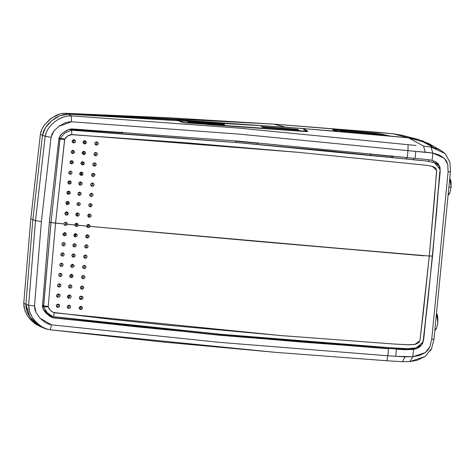 <?xml version="1.0" encoding="UTF-8"?>
<svg xmlns="http://www.w3.org/2000/svg" width="475" height="475" viewBox="0 0 475 475"><rect width="100%" height="100%" fill="white"/><g stroke="black" fill="none" stroke-linecap="round" stroke-linejoin="round"><path stroke-width="0.71" d="M87.151 227.109L88 226.812L88.671 225.851L90.078 226.421L257.533 241.407L423.676 255.758L90.084 226.409L89.407 227.382L88.273 227.673L87.21 227.175L86.741 226.094L78.209 225.281L77.532 226.254L76.392 226.545L75.329 226.047L74.854 224.96L67.26 224.242L66.577 225.203L65.437 225.494L64.368 224.99L63.893 223.921L55.605 223.113L63.893 223.903L64.434 222.632L65.758 222.205L66.975 222.882L67.26 224.23L74.854 224.96L75.394 223.689L76.712 223.262L77.924 223.933L78.209 225.281L86.741 226.094L87.281 224.823L88.593 224.39L89.799 225.061L90.084 226.409L257.539 241.395L429.293 256.025L436.614 171.279L436.121 168.72L435.035 167.58L432.256 166.321L426.027 165.223L299.179 152.433L185.743 142.767L70.728 134.621L68.661 135.399L65.96 137.311L64.594 139.585L55.605 223.096L48.23 306.452L49.133 308.928L50.576 310.591L53.289 312.455L111.091 319.331L167.568 325.197L280.63 335.516L393.906 344.007L407.461 344.779L415.411 344.298L418.974 342.558L420.043 340.136L429.293 256.025L257.533 241.407L90.078 226.421L89.407 227.382L88.273 227.673L87.21 227.175L86.741 226.106L78.203 225.298L77.532 226.254L76.392 226.545L75.329 226.047L74.854 224.978L67.254 224.248L66.577 225.203L65.437 225.494L64.368 224.99L63.893 223.903L55.605 223.096L64.707 139.11L60.076 138.207L64.921 132.905L71.6 130.192L69.95 129.408L68.483 129.598L69.481 129.42L122.758 132.852L69.95 129.408L71.6 130.192L64.921 132.905L60.076 138.207L59.969 139.003L64.594 139.585L59.969 139.003L50.979 222.532L55.605 223.096L50.979 222.532L60.076 138.207L64.707 139.11L67.699 135.945L71.826 134.52L71.6 130.192L156.144 136.248L240.297 142.874L325.66 150.652L413.541 159.784M98.177 142.999L98.254 143.646L97.078 145.077L95.802 144.958L94.964 143.984L95.071 142.708L96.063 141.9L97.856 142.429L98.254 143.646L97.654 144.774L95.802 144.958L94.887 143.331L95.481 142.203L97.339 142.019L98.177 142.999M95.309 144.572L96.247 144.204L96.847 143.076L96.425 141.835M97.274 153.651L97.345 154.298L96.17 155.729L94.893 155.61L94.056 154.636L94.163 153.36L95.154 152.552L96.948 153.081L97.345 154.298L96.746 155.426L94.893 155.61L93.979 153.983L94.578 152.855L96.437 152.677L97.274 153.651M94.4 155.224L95.338 154.856L95.938 153.728L95.522 152.487M94.846 174.438L94.923 175.091L93.735 176.516L92.459 176.397L91.622 175.417L92.156 173.648L94.014 173.464L94.923 175.091L93.735 176.516L91.942 175.987L91.55 174.77L92.732 173.345L94.014 173.464L94.846 174.438M93.124 173.304L93.433 173.856M91.966 176.011L92.904 175.643L93.438 173.868M96.104 163.994L96.182 164.647L95 166.072L93.723 165.953L92.886 164.979L92.999 163.703L93.991 162.901L95.784 163.424L96.182 164.647L95.582 165.769L93.723 165.953L92.809 164.326L93.415 163.204L95.273 163.02L96.104 163.994M93.231 165.573L94.169 165.199L94.774 164.077L94.359 162.836M93.967 184.169L94.038 184.817L92.857 186.242L91.574 186.123L90.743 185.149L90.862 183.878L91.853 183.071L93.646 183.599L94.038 184.817L93.433 185.939L91.574 186.123L90.672 184.502L91.277 183.374L93.136 183.196L93.967 184.169M91.081 185.743L92.025 185.375L92.631 184.247L92.221 183.006M93.023 194.447L93.094 195.094L91.907 196.519L90.63 196.401L89.793 195.427L90.333 193.658L92.192 193.473L93.094 195.094L91.907 196.519L90.113 195.997L89.722 194.78L90.909 193.355L92.192 193.473L93.023 194.447M91.301 193.313L91.61 193.865M90.131 196.015L91.075 195.647L91.616 193.877M89.146 206.287L88.76 205.069L89.365 203.947L90.6 203.579L92.055 204.737L91.936 206.007L90.286 206.874L89.146 206.287L88.76 205.069L89.947 203.644L91.74 204.167L92.126 205.384L90.939 206.809L89.146 206.287L90.107 205.936L90.719 204.814L90.309 203.579M90.737 214.635L91.129 215.846L90.511 216.968L89.282 217.336L88.142 216.748L87.756 215.531L88.368 214.409L90.084 214.166L91.058 215.199L90.933 216.469L89.282 217.336L88.142 216.748L87.756 215.531L88.95 214.106L90.737 214.635M88.16 216.766L89.104 216.398L89.716 215.276L89.312 214.041M88.712 235.327L89.098 236.538L88.481 237.66L87.252 238.023L86.112 237.435L85.922 235.6L87.578 234.739L89.033 235.897L88.481 237.66L86.622 237.844L85.726 236.223L86.925 234.804L88.712 235.327M86.129 237.458L87.073 237.09L87.691 235.974L87.287 234.739M87.709 245.397L88.089 246.608L87.471 247.73L86.236 248.092L85.096 247.505L84.716 246.293L85.334 245.171L87.056 244.928L88.023 245.967L87.893 247.232L86.236 248.092L85.096 247.505L84.912 245.67L86.569 244.809L87.709 245.397M85.114 247.528L86.486 246.662L86.278 244.809M86.664 255.621L87.044 256.832L86.426 257.949L85.191 258.317L84.051 257.729L83.671 256.518L84.295 255.396L86.017 255.152L86.978 256.185L86.848 257.456L85.191 258.317L84.051 257.729L83.867 255.894L85.53 255.033L86.664 255.621M84.069 257.747L85.441 256.886L85.239 255.033M85.589 265.988L85.969 267.199L85.346 268.316L84.111 268.678L82.977 268.096L82.597 266.885L83.22 265.762L84.942 265.519L85.904 266.558L85.773 267.823L84.111 268.678L82.977 268.096L82.793 266.261L84.17 265.4L85.589 265.988M82.994 268.114L84.36 267.253L84.164 265.4M84.526 276.094L84.9 277.305L84.277 278.421L83.042 278.783L81.908 278.196L81.528 276.99L82.151 275.868L83.873 275.625L84.835 276.658L84.704 277.928L83.042 278.783L81.908 278.196L81.73 276.367L83.06 275.506L84.526 276.094M81.92 278.219L83.291 277.358L83.101 275.506M81.748 288.319L80.78 288.669L80.406 287.458L81.617 286.045L83.404 286.567L83.772 287.779L82.567 289.192L80.78 288.669L80.602 286.841L81.617 286.045L83.404 286.567L83.576 288.396L82.24 289.257L80.78 288.669L82.169 287.826L81.979 285.98M80.429 308.661L79.468 309.005L79.099 307.8L80.317 306.387L82.098 306.909L82.472 308.115L81.255 309.528L79.468 309.005L79.301 307.177L80.97 306.322L82.098 306.909L82.27 308.732L80.934 309.593L79.468 309.005L80.857 308.162L80.679 306.322M69.997 305.556L70.603 307.004L70.395 307.622L69.968 308.115L68.103 308.281L67.593 307.877L68.554 307.539L69.19 306.428L68.804 305.193M68.442 305.259L70.235 305.787L70.597 307.07M69.968 308.115L68.246 308.346L67.284 307.301L67.86 305.556L69.368 305.247M71.268 285.196L71.903 286.663L71.701 287.28L71.274 287.773L69.403 287.945L68.911 287.559L69.861 287.203L70.49 286.092L70.098 284.852M71.274 287.773L70.033 288.129L69.118 287.761L69.546 288.01L68.584 286.965L69.154 285.214L70.692 284.911M69.736 284.917L71.529 285.445L71.897 286.722M70.858 274.443L72.651 274.966L73.031 276.183L71.161 277.655L70.021 277.073L69.647 275.856L71.511 274.384L72.016 274.508L73.031 276.183L72.829 276.8L71.82 277.596L70.674 277.537L70.015 277.062L69.647 275.856M70.039 277.091L71.618 275.607L71.22 274.378M71.09 266.968L70.71 265.751L72.574 264.278L74.029 265.43L73.898 266.701L72.23 267.556L71.09 266.968L70.71 265.751L71.921 264.337L73.031 264.379L74.094 266.077L73.898 266.701L72.23 267.556L71.09 266.968L72.681 265.507L72.307 264.296M74.789 254.493L75.175 255.71L74.551 256.827L73.31 257.189L72.17 256.601L71.986 254.76L73.649 253.905L75.109 255.063L74.551 256.827L72.681 257.005L71.79 255.384L72.996 253.971L74.789 254.493M72.188 256.619L73.56 255.758L73.358 253.905M75.834 244.269L76.214 245.486L75.596 246.608L74.355 246.964L73.215 246.377L73.025 244.542L74.688 243.681L76.148 244.839L75.596 246.608L73.732 246.78L72.829 245.165L74.035 243.746L75.834 244.269M73.233 246.4L74.605 245.539L74.403 243.681M77.158 234.769L77.033 236.039L76.024 236.835L74.741 236.716L73.91 235.743L74.462 233.973L76.327 233.795L77.223 235.416L76.024 236.835L74.225 236.307L74.035 234.472L75.697 233.611L77.158 234.769M75.424 233.629L75.739 234.187M74.243 236.33L75.62 235.469L75.745 234.199M79.183 214.077L79.064 215.347L78.054 216.143L76.772 216.024L75.941 215.05L76.059 213.78L77.069 212.978L78.862 213.507L79.254 214.724L78.636 215.846L76.772 216.024L75.869 214.397L76.487 213.281L78.351 213.103L79.183 214.077M76.279 215.638L77.651 214.777L77.431 212.913M77.265 205.158L76.873 203.935L78.066 202.516L79.865 203.045L80.061 204.885L79.058 205.687L77.265 205.158L76.873 203.935L78.066 202.516L79.865 203.045L80.257 204.262L79.058 205.687L77.265 205.158L78.648 204.315L78.434 202.451M81.148 193.319L81.219 193.972L80.026 195.397L78.749 195.273L77.912 194.299L78.446 192.523L80.311 192.345L81.219 193.972L80.026 195.397L78.232 194.869L78.031 193.022L79.681 192.161L81.148 193.319M78.25 194.887L79.194 194.524L79.806 193.402L79.396 192.161M80.328 185.179L79.183 184.591L78.785 183.368L79.396 182.246L80.625 181.883L82.098 183.041L81.558 184.817L79.699 184.995L78.785 183.368L79.978 181.943L81.771 182.471L81.979 184.318L80.328 185.179M79.194 184.609L80.756 183.124L80.34 181.877M82.044 161.797L83.173 161.797L84.312 163.525L82.478 165.009L80.993 163.822L81.112 162.587L82.021 161.803M81.712 164.38L82.899 162.949L82.478 161.708M80.78 172.241L81.92 172.241L83.048 173.963L81.207 175.453L79.729 174.266L79.847 173.031L80.756 172.247M80.079 174.883L81.035 174.509L81.635 173.393L81.219 172.152L80.982 174.557L81.237 172.176M83.214 151.448L84.307 151.442L85.482 153.176L83.647 154.666L82.163 153.473L82.282 152.237L83.196 151.454M82.888 154.037L84.069 152.606L83.647 151.359M84.123 140.796L85.221 140.79L86.391 142.524L84.556 144.014L83.072 142.821L83.184 141.586L84.105 140.802M83.796 143.385L84.972 141.954L84.55 140.707M59.042 304.499L59.66 305.959L59.452 306.571L59.019 307.064L57.148 307.23L56.323 306.25L56.472 304.992L58.419 304.196M57.487 304.208L59.292 304.736L59.648 306.019M57.867 304.16L58.241 305.383L57.6 306.488L58.051 305.971M56.656 306.844L57.6 306.488M60.301 284.139L60.954 285.612L60.747 286.229L60.319 286.722L58.449 286.894L57.618 285.914L57.766 284.65L58.193 284.157L59.743 283.86M58.781 283.866L60.58 284.394L60.948 285.671M57.95 286.508L58.9 286.152L59.535 285.036L59.143 283.801M61.412 273.653L62.077 275.138L61.038 276.486M60.58 276.598L59.06 276.017L58.68 274.793L59.316 273.683L60.877 273.392M59.897 273.386L61.703 273.921L62.071 275.191M60.295 273.357L60.657 274.562L60.022 275.678L59.072 276.028M62.462 263.536L63.145 265.032L62.13 266.368M61.631 266.499L60.355 266.131L61.275 266.499L60.129 265.911L59.749 264.688L60.378 263.577L61.958 263.287M60.966 263.281L62.765 263.809L63.139 265.086M60.147 265.929L61.097 265.572L61.726 264.456L61.328 263.215M63.525 253.157L64.22 254.665L63.228 255.995M62.7 256.132L61.21 255.544L62.178 255.206L62.807 254.089L62.403 252.848M62.035 252.914L63.84 253.442L64.214 254.713M63.597 255.782L61.869 256.013L60.889 254.974L61.453 253.211L63.05 252.926M64.552 242.927L65.265 244.441L64.291 245.765M63.733 245.913L62.255 245.326L61.869 244.102L62.492 242.986L64.107 242.707M63.08 242.689L64.879 243.218L65.259 244.488M62.272 245.343L63.223 244.981L63.846 243.865L63.442 242.624M64.701 232.554L65.259 232.685L66.274 234.365L64.416 235.843L62.949 234.686L63.074 233.415M63.282 235.273L64.855 233.795L64.452 232.554M66.447 215.151L65.301 214.563L64.909 213.346L65.526 212.224L66.761 211.862L68.305 213.673L66.447 215.151L65.978 215.038L64.909 213.346L66.761 211.862L67.913 212.456L68.305 213.673L67.688 214.795L66.447 215.151M65.318 214.587L66.886 213.097L66.476 211.862M69.302 203.211L67.45 204.689L66.304 204.102L65.906 202.884L66.524 201.762L67.765 201.4L69.302 203.211L68.691 204.333L66.981 204.577L65.906 202.884L67.765 201.4L68.911 201.988L69.302 203.211M66.684 204.06L67.889 202.635L67.474 201.394M68.418 194.406L67.272 193.812L66.874 192.589L67.486 191.467L68.727 191.11L70.27 192.921L68.418 194.406L66.874 192.589L68.727 191.11L69.873 191.698L70.086 193.533L68.418 194.406M67.658 193.77L68.851 192.345L68.442 191.104M71.22 182.643L69.368 184.128L68.222 183.534L67.824 182.311L68.436 181.189L70.175 180.957L71.22 182.643L70.609 183.766L69.368 184.128L68.857 183.997L67.824 182.311L69.671 180.833L70.823 181.42L71.22 182.643M68.608 183.493L69.801 182.067L69.386 180.827M71.523 163.958L70.371 163.364L69.968 162.141L70.573 161.019L71.814 160.657L73.364 162.474L71.523 163.958L69.968 162.141L71.814 160.657L72.966 161.251L73.18 163.085L71.523 163.958M70.389 163.388L71.345 163.02L71.945 161.898L71.523 160.657M70.252 174.396L68.768 173.209L69.314 171.463L71.036 171.22L71.695 171.689L72.099 172.912L70.918 174.331L69.101 173.808L70.08 173.458L70.68 172.342L70.264 171.095M69.487 173.767L69.101 173.808L68.703 172.585L69.314 171.463L70.882 171.166L71.695 171.689L72.099 172.912L71.007 174.307M71.541 153.027L71.137 151.798L72.978 150.314L74.13 150.907L74.355 152.748L72.693 153.615L71.547 153.027L71.137 151.798L72.325 150.373L73.364 150.391L74.533 152.131L72.693 153.615L71.547 153.027L72.515 152.677L73.114 151.555L72.699 150.314M73.168 139.739L74.516 139.846L75.442 141.479L74.848 142.595L73.607 142.963L72.455 142.375L73.429 142.025L74.023 140.903L73.595 139.656M72.455 142.375L72.046 141.146L74.278 139.739M80.993 298.532L79.705 298.888L81.166 299.458L80.174 299.244L79.295 297.623L80.507 296.216L82.151 296.37L83.03 297.991L81.819 299.398L79.758 298.888L81.415 298.039L81.213 296.163M80.982 299.434L79.663 298.84L79.295 297.623L79.925 296.513L81.528 296.186L82.662 296.774L83.03 297.991L82.401 299.102L80.982 299.434M71.173 296.697L70.526 297.979L69.291 298.336L68.008 297.932L68.922 298.3L68.436 298.181L67.408 296.483L69.285 295.028L70.14 295.183M70.514 295.391L71.161 296.875M67.877 297.766L69.291 298.336L67.877 297.766L69.748 296.299L69.332 295.034M70.526 297.979L69.291 298.336L67.872 297.807L68.922 298.3L67.782 297.706M60.224 295.652L59.577 296.928L58.336 297.285L57.047 296.875L57.968 297.249L57.481 297.13L56.448 295.426L58.324 293.978L59.185 294.132M59.553 294.334L60.212 295.824M56.917 296.709L58.336 297.285L56.917 296.709L58.793 295.248L58.377 293.983M59.577 296.928L58.336 297.285L56.911 296.756L58.152 297.255L57.338 297.065L56.448 295.45L57.671 294.037L59.838 294.601M257.456 143.456L256.654 143.07L235.404 141.223L256.654 143.07L256.69 142.72L257.456 143.456M235.392 141.39L235.772 141.568L235.392 141.39M122.378 132.822L121.588 132.448L100.088 130.999L121.588 132.448L121.618 132.139L122.378 132.822M100.082 131.053L100.742 131.367L100.082 131.053M74.516 139.846L75.377 140.855L75.264 142.096L73.607 142.963L72.046 141.146L73.15 139.745M84.835 140.713L85.987 141.307L86.391 142.524L85.791 143.652L84.556 144.014L83.006 142.203L84.835 140.713M83.933 151.365L85.078 151.958L85.482 153.176L84.877 154.304L83.647 154.666L82.098 152.855L83.933 151.365M81.504 172.152L82.65 172.746L83.048 173.963L82.442 175.091L81.207 175.453L79.663 173.642L81.504 172.152M82.763 161.714L83.915 162.302L84.312 163.525L83.707 164.647L82.478 165.009L80.928 163.198L82.763 161.714M67.557 297.362L67.408 296.489M68.044 295.385L69.653 295.064L70.793 295.652M64.743 232.56L65.888 233.148L66.274 234.365L65.657 235.487L64.416 235.843L62.878 234.038L64.743 232.56M64.642 245.557L63.401 245.913L62.255 245.326L61.869 244.102L62.492 242.986M60.646 266.315L59.749 264.688L60.378 263.577M62.516 266.148L61.275 266.499M61.447 276.248L60.206 276.604L59.06 276.017L58.68 274.793L59.316 273.683M60.319 286.722L59.078 287.078L57.932 286.484L57.558 285.267L58.193 284.157M59.019 307.064L57.778 307.414L56.632 306.826L56.264 305.603L56.905 304.499M64.309 224.924L65.152 224.639L65.841 223.66L65.467 222.205M75.27 225.981L76.113 225.69L76.79 224.728L78.203 225.298L86.741 226.106L78.209 225.292L86.741 226.094L87.281 224.823L88.593 224.39L89.799 225.061L90.084 226.409L88.677 225.839L88.308 224.384M58.983 138.053L60.076 138.207L58.983 138.053M406.244 158.234L406.564 158.27L406.244 158.234M50.736 315.863L46.811 313.34L43.231 309.35L50.932 315.928L52.636 316.492L47.037 312.526L43.552 306.702L42.483 306.025L43.552 306.702L48.248 306.933L48.23 306.452L43.605 305.906L43.552 306.702L47.286 312.776L52.636 316.492M413.945 159.826L422.881 160.639M426.538 160.966L434.227 162.587L436.252 163.596L438.484 165.674M439.108 166.761L439.719 168.839L434.399 162.658L426.324 160.942L240.285 142.868L71.6 130.192L71.826 134.52L299.179 152.433L426.027 165.223L432.256 166.321L436.584 170.382L434.453 198.977L429.293 256.025L432.547 256.031L439.808 171.926L436.418 214.142L428.218 297.766L423.397 339.334L422.708 342.338L421.693 344.327M439.832 169.902L439.719 168.839M58.847 139.015L59.969 139.003L58.847 139.015M392.487 347.866L306.933 341.62L221.516 334.335L127.021 325.043L53.319 316.653L54.346 312.764L51.882 311.653L50.35 310.371L48.248 306.933L43.552 306.702L50.979 222.543L49.364 221.914L50.979 222.532L55.605 223.107L50.973 222.549L43.605 305.906L48.23 306.452L55.605 223.113L50.979 222.543L49.364 221.932L50.973 222.549L63.893 223.921L64.434 222.632L65.758 222.205L66.975 222.882L67.26 224.242L74.854 224.96L67.26 224.242L65.841 223.66L67.254 224.248L74.854 224.978L75.394 223.689L76.712 223.262L77.924 223.933L78.209 225.281L76.796 224.711L76.505 223.351M420.874 345.325L417.317 347.546M416.064 347.943L413.292 348.478M412.181 348.591L408.138 348.715M405.484 348.626L393.353 347.926M423.546 338.105L432.547 256.031L429.293 256.025L423.302 312.716L419.87 340.836L414.794 344.423L408.423 344.808L394.796 344.06L281.224 335.564L54.346 312.764L53.319 316.653L221.51 334.335L389.815 347.688L407.912 348.709L416.237 347.896L422.708 342.338L423.397 339.334M43.605 305.906L42.542 305.057L43.605 305.906M61.59 255.502L61.21 255.544L60.824 254.321L61.453 253.211M68.893 287.541L68.519 286.324L69.154 285.214M67.593 307.877L67.224 306.66L67.86 305.556M50.973 222.549L49.364 221.914L50.979 222.543M88.671 225.851L90.084 226.409L88.677 225.839L88.386 224.485M73.417 142.031L74.023 140.903M72.509 152.683L73.114 151.555M70.068 173.464L70.68 172.342M71.339 163.026L71.945 161.898M69.19 183.196L69.724 181.42M68.24 193.467L68.851 192.345M67.272 203.757L67.889 202.635M66.886 213.097L66.815 212.45M84.372 143.082L84.865 142.411M83.463 153.734L83.879 153.229M81.029 174.515L81.445 174.016M82.294 164.077L82.709 163.578M80.566 183.748L80.685 182.471M78.612 194.821L79.2 194.518M76.641 215.573L77.229 215.27M88.522 216.701L89.11 216.398M90.529 205.438L90.719 204.808M90.499 195.949L91.081 195.647M91.443 185.672L92.031 185.369M94.584 164.7L94.774 164.071M92.328 175.946L92.91 175.637M93.326 175.144L93.51 174.509M95.754 154.357L95.938 153.722M96.663 143.705L96.847 143.07M64.659 234.418L64.79 233.142M62.172 255.206L62.807 254.089M61.091 265.578L61.542 265.056M58.894 286.152L59.345 285.629M74.611 236.265L75.198 235.962M72.485 266.125L72.616 264.86M71.428 276.207L71.618 275.607M81.059 307.551L80.999 306.903M85.482 247.463L86.07 247.154M86.492 237.393L87.079 237.09M76.79 224.728L78.209 225.281L76.796 224.711L76.427 223.256M65.841 223.66L67.26 224.23L65.841 223.66L65.556 222.306M370.524 153.692L370.482 154.084L391.056 156.275L391.091 155.877L391.056 156.275L370.482 154.084L371.296 154.47L370.482 154.084L370.524 153.692M391.869 156.667L391.056 156.275L391.869 156.667M372.329 347.249L372.406 346.495L372.329 347.249M351.761 345.022L351.69 345.776L351.761 345.022M237.684 336.537L237.755 335.801L237.684 336.537M102.885 323.184L102.956 322.436L102.885 323.184M428.711 161.233L428.854 159.737L428.711 161.233M410.275 349.226L410.329 348.703L410.275 349.226L406.855 349.398L414.325 348.478L410.275 349.226M44.923 328.599L39.342 326.171L35.667 323.511L32.347 320.233L29.557 316.51L27.437 312.497L26.161 308.358L25.876 304.261L32.846 219.664L42.447 135.268L43.528 131.272L45.588 127.389L48.456 123.761L51.935 120.519L55.836 117.8L59.981 115.74L64.167 114.469L68.216 114.131L71.292 115.817L68.216 114.131L176.433 119.706L181.575 122.111L176.433 119.706L68.216 114.131L59.981 115.74L51.935 120.519L45.588 127.389L42.447 135.268L45.196 136.283L35.536 220.643L28.625 305.253L28.981 309.682L30.388 313.886L32.549 317.745L35.263 321.219L38.433 324.265L42.032 326.842L45.998 328.771L50.303 329.84L275.322 352.355L386.876 360.792L387.867 355.781L395.711 356.298L387.867 355.781L386.876 360.792L402.408 361.695L405.11 356.814L395.711 356.298L396.405 349.25L404.765 349.701L403.281 349.315L387.915 348.424L388.004 347.563L387.915 348.424L219.652 335.006L135.66 326.764L51.882 317.526L135.66 326.764L219.652 335.006L303.739 342.226L387.915 348.424L394.939 348.87L395.022 348.032L394.939 348.87L406.855 349.398L403.281 349.315L404.765 349.701L396.405 349.25L395.711 356.298L412.846 356.743L413.565 349.41L404.765 349.701L413.565 349.41L412.846 356.743L409.984 361.582L402.408 361.695L386.876 360.792L275.322 352.355L162.711 342.006L50.303 329.84L45.998 328.771L42.032 326.842L38.433 324.265L35.263 321.219L32.549 317.745L29.575 311.832L28.625 305.253L35.536 220.643L45.196 136.283L42.447 135.268L32.846 219.664L35.536 220.643L32.846 219.664L25.876 304.261L28.625 305.253L25.876 304.261L27.206 311.921L31.498 319.218L37.751 325.132L44.959 328.611L47.868 329.377M413.624 158.3L413.482 159.778L413.624 158.3M406.63 157.569L406.564 158.27L406.63 157.569M449.872 162.141L450.395 171.713L448.115 171.944L450.395 171.713L442.189 255.408L450.395 171.713L449.872 162.141L445.045 153.562L431.015 147.036L432.82 153.051L415.803 151.4L415.114 158.442L427.916 159.606L432.096 160.39L432.82 153.051L444.392 158.27L447.747 164.368L448.115 171.944L431.698 339.34L429.857 346.821L425.333 352.575L412.846 356.743L405.11 356.814L402.408 361.695L409.984 361.582L425.149 356.505L431.591 348.525L433.978 339.108L431.591 348.525L430.326 350.9M451.113 187.316L449.772 178.083L451.066 181.533L451.113 187.316L448.881 187.15L451.113 187.316L449.973 192.666L449.083 194.352L448.115 194.952L449.973 192.666L451.113 187.316M436.495 313.458L437.291 314.652L437.796 316.849L437.843 322.632L436.703 327.982L435.818 329.662L434.94 330.273L436.703 327.982L437.843 322.632L436.584 313.464M207.082 124.503L304.808 131.528L307.907 131.415L303.822 128.606L303.751 129.348L303.822 128.606L307.907 131.409L306.215 131.605L207.082 124.503M181.575 122.111L185.974 122.841L181.575 122.111M306.529 131.308L306.963 131.605L306.529 131.308M442.189 255.408L433.978 339.108L431.698 339.34L433.978 339.108L442.189 255.408M425.861 355.953L417.353 360.24L409.984 361.582L412.846 356.743L419.461 355.49L425.333 352.575L427.916 350.057L429.857 346.821L431.698 339.34L448.115 171.944L447.747 164.368L446.458 160.995L444.392 158.27L438.936 154.791L432.82 153.051L432.096 160.39L435.421 161.631L438.288 163.863L440.004 167.39L440.194 171.6L439.838 171.439L440.194 171.6L438.544 188.438L440.194 171.6L440.004 167.39L438.288 163.863L435.723 161.797L432.096 160.39L427.916 159.606L415.114 158.442L415.803 151.4L425.178 152.178L423.552 146.11L431.015 147.036L438.063 149.073L440.859 150.433L445.045 153.562M428.224 143.254L408.518 137.815L423.552 146.11L408.518 137.815L303.822 128.606L408.518 137.815L419.205 139.656M415.981 145.475L408.067 144.673L415.981 145.475M239.869 128.202L408.067 144.673L407.989 150.611L415.803 151.4L407.989 150.611L408.067 144.673L239.869 128.202L71.292 115.817L239.869 128.202M45.196 136.283L46.413 131.967L48.616 128.072L51.496 124.64L54.833 121.701L58.568 119.243L62.581 117.349L66.874 116.126L71.292 115.817L71.476 121.772L239.922 134.158L407.989 150.611L407.301 157.641L415.114 158.442L407.301 157.641L407.989 150.611L239.922 134.158L71.476 121.772L71.292 115.817L67.498 116.019L63.781 116.921L58.015 119.558L54.833 121.701L51.496 124.64L48.616 128.072L46.413 131.967L45.386 135.173L45.196 136.283L51.039 137.34L45.196 136.283M185.808 122.829L182.863 122.449L177.769 119.789L302.492 128.499L306.529 131.266L185.808 122.829M177.715 120.306L177.769 119.789L177.715 120.306M423.457 338.847L423.777 338.996L425.321 323.243L423.777 338.996L422.762 343.176L420.369 346.518L417.086 348.478L413.565 349.41L417.086 348.478L420.369 346.518L422.762 343.176L423.777 338.996L423.457 338.847M423.552 146.11L425.178 152.178L432.82 153.051L431.015 147.036L423.552 146.11M41.396 221.528L51.039 137.34L53.877 131.148L58.787 126.356L71.476 121.772L68.056 122.039L64.766 123.013L58.787 126.356L53.877 131.148L52.06 134.075L51.039 137.34L41.396 221.528L35.536 220.643L41.396 221.528L34.503 305.953L41.396 221.528M28.625 305.253L34.503 305.953L28.625 305.253M51.555 324.853L39.983 318.113L36.088 312.538L34.503 305.953L34.877 309.356L36.094 312.55L39.983 318.113L45.202 322.448L48.242 323.986L51.555 324.853L50.303 329.84L51.555 324.853L219.509 342.356L387.867 355.781L219.509 342.356L51.555 324.853M224.117 124.385L188.053 122.17L224.117 124.385M187.619 121.701L224.218 123.969L187.619 121.701M221.742 123.078L185.678 120.858L221.742 123.078M261.238 126.629L297.795 129.319L261.238 126.629M262.426 127.288L298.983 129.972L262.426 127.288M185.82 122.669L306.488 131.314L302.492 128.499L177.769 119.789L182.887 122.182L185.82 122.669M224.627 124.664L189.341 122.402L224.627 124.664M223.44 124.011L188.148 121.748L223.44 124.011M222.252 123.357L186.96 121.095L222.252 123.357M297.023 129.348L261.772 126.688L297.023 129.348M388.556 348.757L387.867 355.781L388.556 348.757L220.715 335.356L53.277 317.9L49.519 316.219L45 312.004L42.839 308.477L42.453 306.434L49.335 222.229L58.947 138.273L59.713 136.331L62.516 133.232L65.93 130.833L69.754 129.176L71.814 128.909L239.744 141.247L407.301 157.641L239.744 141.247L71.814 128.909L69.754 129.176L64.172 131.955L61.002 134.674L59.713 136.331L58.947 138.273L49.335 222.229L42.453 306.434L43.789 310.317L46.366 313.542L53.277 317.9L51.983 317.561L220.715 335.356L388.556 348.757M415.483 348.092L414.325 348.478L415.483 348.092M438.235 165.342L436.258 162.42L434.981 161.417L436.258 162.42L438.235 165.342M70.217 274.788L71.612 275.233L70.217 274.788M83.873 151.697L83.167 151.466L83.873 151.697M88.546 214.284L88.308 216.748L88.546 214.284M87.531 224.633L87.293 227.092L87.531 224.633M86.515 234.982L86.028 237.334L86.515 234.982M235.374 141.538L235.44 140.879L235.374 141.538M370.328 154.369L370.393 153.68L370.328 154.369M392.997 156.079L392.932 156.78L392.997 156.079M374.318 346.625L374.241 347.379L351.559 345.764L351.637 345.01L351.559 345.764L374.241 347.379L372.364 346.898L374.241 347.379L374.318 346.625M239.157 335.926L239.085 336.662L216.446 334.608L216.517 333.878L216.446 334.608L239.085 336.662L237.72 336.199L239.085 336.662L239.157 335.926M104.156 322.567L104.084 323.315L81.474 320.821L81.552 320.008L81.474 320.821L104.084 323.315L104.156 322.567M100.053 131.32L100.112 130.702L100.053 131.32M122.817 132.222L122.758 132.852L122.817 132.222M102.915 322.905L104.084 323.315L102.915 322.905M237.821 335.807L237.779 336.205L237.821 335.807M373.772 346.59L373.736 346.993L373.772 346.59M392.457 156.026L392.392 156.72L392.457 156.026M256.749 142.726L256.714 143.1L256.749 142.726M258.02 143.503L258.085 142.844M69.059 297.445L67.533 297.308L69.059 297.445M58.021 296.447L56.602 296.323L58.021 296.447M80.489 174.806L79.984 174.758L80.489 174.806M75.311 235.861L73.91 235.743L75.311 235.861M418.861 139.567L401.5 135.108L392.997 133.76L408.518 137.815L392.997 133.76L273.956 124.171L285.398 127.163L337.375 131.367L332.5 129.746L338.651 129.996L374.822 133.255L381.021 134.069L389.874 136.052L408.518 137.815L418.861 139.567L433.817 147.66M343.9 131.925L339.851 130.405L373.469 133.398L383.349 135.446L388.01 135.874L379.353 133.932L372.246 133.077L336.104 129.907L334.531 129.99L339.239 131.528L343.9 131.925L339.239 131.528L334.424 129.93L339.138 130.126L376.841 133.57L388.01 135.874L383.349 135.446L373.469 133.398L340.355 130.447L339.257 130.411L343.9 131.925M46.366 328.908L40.12 326.628L29.812 316.902L25.876 304.261L23.78 303.293L24.67 309.848L27.461 315.691L29.996 319.087L32.953 322.05L40.06 326.592M24.112 307.717L23.78 303.293L30.792 218.726L23.78 303.293L25.876 304.261L32.846 219.664L30.792 218.726L32.846 219.664L42.447 135.268L45.588 127.389L51.935 120.519L59.981 115.74L68.216 114.131L65.081 113.305L60.551 113.792L56.596 115.152L49.762 119.409L44.086 125.453L41.818 129.372L40.351 134.324L42.447 135.268L40.351 134.324L30.792 218.726L40.351 134.324M37.715 325.327L34.461 323.267M32.514 321.658L28.268 316.89M27.461 315.691L26.368 313.832M25.436 311.885L24.67 309.848M40.69 132.543L41.337 130.512M42.127 128.719L43.112 126.932M44.365 125.067L51.252 118.263L59.826 113.982M61.833 113.531L63.893 113.311M65.081 113.305L68.216 114.131L285.398 127.163L273.956 124.171L169.599 117.83L65.081 113.305L273.956 124.171L377.364 132.264L392.997 133.76L401.5 135.108M69.498 171.333L70.472 171.398L69.498 171.333M75.531 233.759L75.175 233.742L75.531 233.759M77.217 212.942L76.974 215.442L77.217 212.942M76.202 223.286L75.958 225.785L76.202 223.286M75.187 233.641L74.973 235.832L75.187 233.641M71.191 274.378L71.125 275.078L71.191 274.378M69.166 295.022L68.934 297.433L69.166 295.022M408.518 137.815L389.874 136.052L381.651 134.193L374.822 133.255L335.872 129.782L332.5 129.74L337.375 131.367L285.398 127.163L68.216 114.131L64.167 114.469L59.981 115.74L55.836 117.8L51.935 120.519L48.456 123.761L45.588 127.389L43.528 131.272L42.447 135.268L32.846 219.664L25.876 304.261L26.161 308.358L27.437 312.497L29.557 316.51L32.347 320.233L35.667 323.511L39.342 326.171L45.042 328.629M334.489 130.429L334.531 129.99L334.489 130.429M340.326 130.762L340.355 130.447L340.326 130.762M342.451 131.456L373.386 134.217L373.469 133.398L373.386 134.217L375.202 134.443L375.28 133.623L375.202 134.443L377.079 134.87L342.451 131.456M431.965 145.878L421.942 140.475M432.772 161.844L435.159 162.996M440.859 150.433L428.04 143.153M306.529 131.272L306.5 131.611M334.424 129.93L334.376 130.393"/></g></svg>
